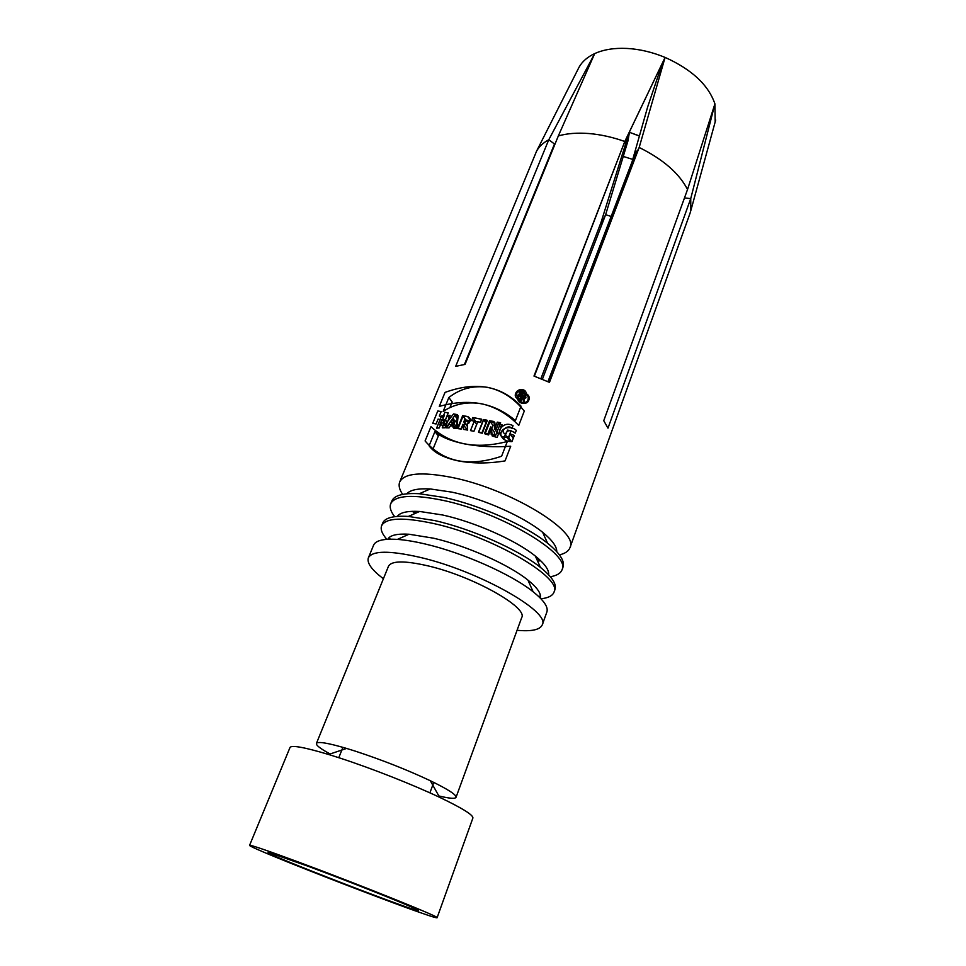 <?xml version="1.0" encoding="UTF-8"?>
<svg xmlns="http://www.w3.org/2000/svg" width="966" height="966" viewBox="0 0 966 966"><rect width="100%" height="100%" fill="white"/><g stroke="black" fill="none" stroke-linecap="round" stroke-linejoin="round"><path stroke-width="1.45" d="M465.057 444.01C450.929 441.112 440.882 436.97 434.905 431.597L429.085 445.809C434.132 452.776 443.865 457.812 458.319 460.903C473.038 463.632 488.615 463.632 505.049 460.903L510.712 446.232C494.532 447.355 479.317 446.606 465.057 444.01M474.294 421.079L470.49 430.607L473.932 431.271L477.723 421.731L480.44 422.239L481.66 419.196L472.809 417.529L471.589 420.572L474.294 421.079L470.49 430.607L473.956 431.307L477.759 421.768L480.537 422.371L481.744 419.316L472.821 417.554L471.601 420.584L474.294 421.079L476.721 424.364M481.153 403.691C466.952 401.47 454.286 404.054 443.153 411.444L448.852 397.509C460.239 388.646 473.183 385.253 487.673 387.354C501.885 390.409 514.093 398.318 524.284 411.057L518.742 425.438C507.585 413.907 495.051 406.662 481.153 403.691M578.127 69.057L579.032 67.246C582.232 61.522 587.449 56.97 594.694 53.589L558.336 135.928C567.114 133.417 577.33 132.62 588.982 133.537C600.683 134.528 612.613 137.172 624.797 141.495L665.091 57.417L624.579 142.062M558.336 135.928L465.044 364.399L455.674 366.355L548.773 139.744L594.694 53.589C603.557 49.568 614.291 47.841 626.91 48.433C639.601 49.133 652.328 52.14 665.091 57.417C691.789 69.467 708.392 84.936 714.925 103.857L715.166 121.933M402.665 494.399C399.344 489.557 398.366 485.403 399.707 481.962L536.589 151.119C539.149 146.554 543.218 142.763 548.773 139.744L554.496 143.994L464.429 364.472M684.471 197.97L690.738 198.598L607.988 428.155L603.75 420.693L687.526 189.517L714.925 103.857L690.738 198.598L690.811 210.624L690.014 213.341L569.976 547.662C568.66 551.115 565.146 553.53 559.435 554.882M547.951 381.679L632.138 161.576L647.594 107.154L662.567 62.73L665.091 57.417L639.178 147.472C663.135 159.354 679.255 173.373 687.526 189.517M548.362 381.86L636.594 151.119L637.21 151.421L639.178 147.472L549.461 382.355L533.981 376.064L624.797 141.495M399.707 481.962C404.259 473.123 421.599 471.601 451.726 477.397C509.951 488.796 579.745 531.578 569.976 547.662M521.29 403.027C526.518 404.138 529.151 402.279 529.199 397.473C527.822 390.675 515.566 391.955 517.293 398.97L521.29 403.027M441.619 415.863L436.584 428.167L439.216 427.95L441.208 423.084L444.251 422.927L442.259 427.817L445.085 427.793L450.12 415.404L447.294 415.452L445.471 419.932L442.428 420.089L444.251 415.609L441.619 415.863L443.273 418.012M449.045 427.902L450.47 425.885L453.972 426.115L453.766 428.216L456.882 428.518L458.113 415.706L454.745 415.501L446.111 427.805L449.045 427.902M463.209 424.521L463.559 429.399L467.653 430.075L467.182 424.388L470.394 419.039L467.882 416.769L463.052 416.153L458.017 428.65L461.229 429.061L463.064 424.497L466.155 428.409L466.252 429.834M483.64 419.751L478.641 432.357L482.263 433.239L487.25 420.621L483.64 419.751L486.2 423.277M490.028 421.321L485.041 433.951L488.603 434.929L491.38 427.853L492.225 435.98L497.116 437.477L502.066 424.811L498.371 423.676L495.667 430.57L494.834 422.637L490.028 421.321L492.877 425.294L491.694 428.288M508.744 437.779L510.229 433.927L514.347 435.461L511.956 441.619C506.933 441.728 503.286 439.808 501.028 435.859C499.35 427.721 510.942 425.04 516.303 430.389L515.228 433.154C509.927 429.327 506.607 430.027 505.254 435.231L508.744 437.779L511.485 441.643M639.432 135.904L629.434 132.318L623.71 144.284M623.867 143.886L629.434 132.318L627.948 140.951L605.622 214.73L542.361 379.312M632.754 159.414L623.674 156.564M611.164 216.42L605.622 214.73L601.383 223.231L600.792 223.013L540.875 378.708M630.134 132.608L629.277 132.245M629.277 132.257L600.828 223.025M632.138 161.576L634.082 157.7M406.795 493.807C410.224 489.919 418.036 488.301 430.256 488.953L451.762 492.117C483.326 498.746 523.403 516.556 542.65 532.314C552.141 540.042 556.851 546.502 556.778 551.683M540.791 560.835L537.543 560.956M414.812 513.598L412.482 511.328M394.696 516.677C390.687 511.545 389.37 507.222 390.735 503.697L391.858 500.968C394.357 495.292 403.498 492.877 419.304 493.723L443.744 497.405C479.716 505.049 525.709 525.444 547.565 543.218C559.833 553.204 564.989 561.137 563.033 567.018L562.031 569.795C560.666 573.321 556.79 575.639 550.379 576.75M390.735 503.697C395.094 495.304 412.385 494.169 442.597 500.279C500.98 512.282 571.522 554.581 562.031 569.795M397.292 516.399C400.105 512.451 407.567 510.809 419.667 511.461L442.67 514.999C474.97 522.075 516.255 540.477 535.381 556.114C544.788 563.758 549.207 569.988 548.64 574.794M530.805 582.486L529.006 582.474M406.674 535.273L405.334 534.077M381.642 525.697L382.778 522.932C385.048 517.764 393.573 515.59 408.364 516.424L434.507 520.541C471.336 528.704 518.73 549.775 540.417 567.38C551.936 576.702 556.79 584.032 554.991 589.393L553.989 592.206C563.19 577.885 491.899 536.082 433.348 523.463C403.051 517.027 385.82 517.776 381.642 525.697C380.266 529.308 382.017 533.848 386.859 539.33M540.501 596.191L538.46 596.312M390.373 539.173L388.96 537.712M540.96 598.787C548.229 597.99 552.576 595.793 553.989 592.206M387.789 539.269C389.926 535.224 397.014 533.558 409.029 534.234L433.456 538.183C466.493 545.718 508.997 564.687 527.967 580.131C537.325 587.69 541.443 593.692 540.32 598.123M383.405 578.731C371.717 569.916 366.706 562.937 368.372 557.805L373.6 545.174C375.641 540.489 383.574 538.557 397.4 539.402C405.322 539.958 414.571 541.491 425.149 543.991C462.811 552.685 511.618 574.408 533.111 591.76C543.918 600.429 548.507 607.191 546.865 612.033L542.252 624.893C540.03 629.82 531.626 631.619 517.052 630.291M368.372 557.805C372.272 550.56 389.419 550.391 419.836 557.31C478.629 570.846 551.031 611.901 542.252 624.893M330.094 753.975C320.543 748.783 315.979 745.269 316.413 743.446L388.489 566.233C391.568 560.63 404.851 560.534 428.349 565.955C473.147 576.376 528.269 607.542 521.688 617.624L456.037 797.324C455.131 798.967 449.395 798.496 438.83 795.936M307.695 866.104C350.042 881.789 409.173 905.359 416.696 909.465C439.373 921.262 245.509 846.457 270.226 852.954L307.695 866.104M298.228 861.962C358.941 884.433 441.691 917.748 437.115 917.7C437.598 921.069 246.958 847.508 249.578 845.335C250.713 844.864 266.93 850.406 298.228 861.962M249.578 845.335L290.005 747.491C291.539 744.919 304.411 747.249 328.585 754.482L339.73 757.996C371.21 768.224 412.567 784.513 439.615 797.324C462.376 808.204 473.473 815.123 472.881 818.069L437.115 917.7M316.413 743.446C317.754 741.26 327.812 742.926 346.613 748.433L355.065 751.065C381.824 759.844 406.903 769.733 430.317 780.733C447.946 789.282 456.52 794.813 456.037 797.324M491.38 427.853L494.254 431.826L494.773 436.753M495.172 425.921L492.877 425.294M498.371 423.676L501.04 427.431M495.667 430.57L498.359 434.289M511.908 441.631L513.284 438.214M506.365 436.789L510.277 441.559M503.841 439.385L505.17 434.567M513.2 431.959L515.433 432.635M510.229 433.927L513.236 438.19M477.735 421.828L475.695 421.454L475.308 422.444M472.821 417.554L475.695 421.454M470.394 420.633L466.53 420.162M464.743 423.241L463.873 425.402M467.327 426.187L463.982 422.227L465.044 419.57L466.626 420.415L463.982 422.227M463.052 416.153L465.672 419.655M457.727 419.667L456.061 422.033M455.276 427.817L456.942 427.902M453.972 426.115L455.735 428.397M454.745 415.501L457.739 419.449M454.588 420.101L451.943 423.808L454.189 423.953L454.588 420.101L457.341 423.7M451.943 423.808L453.706 426.103M454.189 423.953L456.978 427.576M434.905 431.597L438.359 435.92L432.72 449.758M429.085 445.809L430.751 447.826M444.167 422.311L443.913 422.939M446.521 424.267L445.749 424.352L442.428 420.089M444.251 422.927L446.099 425.306M447.294 415.452L449.13 417.831M445.471 419.932L447.318 422.311M449.866 407.712L452.197 401.989L448.852 397.509M529.356 398.354L528.474 397.871M520.01 401.566L519.998 402.411M521.58 402.267C525.999 403.196 528.233 401.627 528.269 397.557C527.11 391.834 516.738 392.884 518.199 398.825L521.58 402.267M520.396 400.178L522.449 394.901L525.915 396.941L523.946 398.813L524.429 401.615L523.415 401.252L522.956 398.499L522.171 398.221L521.29 400.492L520.396 400.178M522.461 397.473L523.801 397.944L525.009 397.074L523.041 395.963L522.461 397.473L524.164 400.069M522.449 394.901L523.174 396.012M522.956 398.499L524.224 400.443M556.694 550.27L555.812 550.632M408.207 493.686L407.797 492.817M534.355 376.197L623.215 145.576M520.07 393.838L521.242 394.043L521.833 392.534L520.662 392.329L520.07 393.838M457.292 414.619L453.537 413.919L444.36 425.571L447.741 426.223L449.238 424.303L453.151 425.064L453.006 427.238L456.399 427.89L457.292 414.619M495.643 435.461L500.617 422.758L497.285 422.13L494.568 429.037L494.037 421.526L489.557 420.681L484.57 433.323L487.89 433.963L490.68 426.887L491.223 434.603L495.643 435.461M437.803 410.961L432.72 423.325L436.077 423.977L438.081 419.087L441.8 419.787L439.796 424.69L443.165 425.342L448.224 412.917L444.867 412.289L443.032 416.781L439.301 416.08L441.148 411.588L437.803 410.961M511.062 430.764L508.659 436.958C501.777 438.009 498.806 435.557 499.772 429.629C503.226 424.243 507.645 422.927 513.031 425.668L511.956 428.445C507.79 423.325 498.335 432.575 506.039 433.951L507.536 430.087L511.062 430.764M457.606 428.119L461.024 428.783L463.004 424.243L463.451 429.254L467.629 430.051L467.109 424.291C471.239 421.285 471.444 418.713 467.737 416.575L462.654 415.621L457.606 428.119M450.808 422.323L453.308 422.806L453.585 418.785L450.808 422.323M481.949 432.816L486.949 420.186L483.495 419.546L478.496 432.152L481.949 432.816M518.899 396.857L518.126 396.724L520.179 391.435L522.123 391.773C523.693 392.896 523.427 393.911 521.326 394.816L521.616 397.34L520.746 397.195L520.469 394.708L519.78 394.587L518.899 396.857M439.276 406.408L445.024 392.413C475.96 381.123 501.294 385.7 521.024 406.143L515.421 420.584C494.532 402.786 469.15 398.052 439.276 406.408M464.561 422.094L463.765 421.949L464.839 419.292L465.624 419.437C466.976 420.645 466.626 421.526 464.561 422.094M501.608 456.23L507.319 441.498C475.912 449.588 450.458 444.65 430.957 426.67L425.088 440.943C443.406 462.183 468.908 467.278 501.608 456.23M525.758 395.203C528.221 388.96 518.018 387.197 515.651 393.416C513.163 399.634 523.379 401.47 525.758 395.203M524.973 395.07C524.176 389.286 521.326 388.779 516.424 393.56C517.221 399.344 520.07 399.839 524.973 395.07M464.743 422.335L467.29 425.716M467.882 416.769L470.454 420.246M523.801 397.944L524.381 398.837M524.671 395.686L525.951 397.642M639.42 135.94L633.95 134.081M579.032 67.246L536.589 151.119M715.709 119.989L690.811 210.624M537.217 560.232L539.173 559.326M415.537 513.272L414.704 511.292M430.256 488.953L419.304 493.723M542.65 532.314L547.565 543.218M528.982 582.438L530.117 581.894M406.722 535.261L406.239 534.101M419.667 511.461L408.364 516.424M535.381 556.114L540.417 567.38M409.029 534.234L397.4 539.402M527.967 580.131L533.111 591.76M429.894 792.845L433.782 782.412M338.788 757.694L342.918 747.358M346.613 748.433L328.585 754.482M430.317 780.733L439.615 797.324M503.238 438.95L501.028 435.859M468.812 423.325L466.675 420.464M529.344 399.2L528.269 397.557M520.855 402.858L519.817 401.276M519.213 401.856L517.293 398.97M525.709 398.161L524.9 396.929"/></g></svg>
